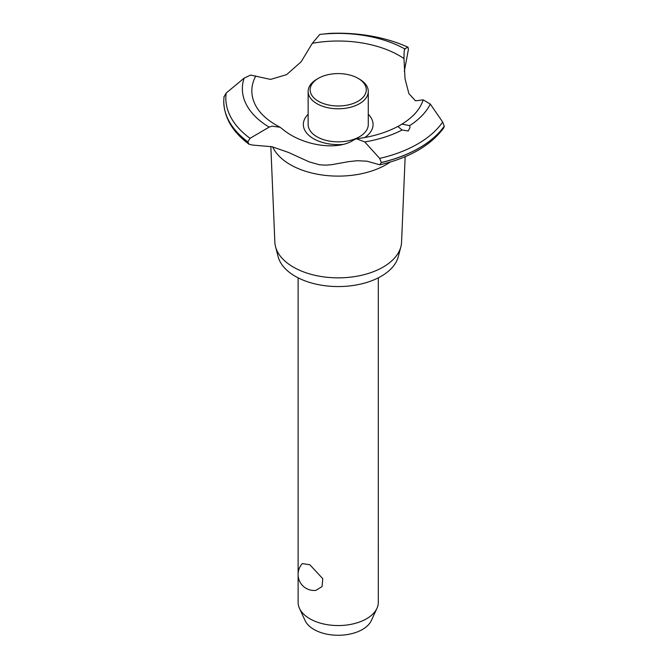 <?xml version="1.0" encoding="UTF-8"?>
<svg xmlns="http://www.w3.org/2000/svg" width="668" height="668" viewBox="0 0 668 668"><rect width="100%" height="100%" fill="white"/><g stroke="black" fill="none" stroke-linecap="round" stroke-linejoin="round"><path stroke-width="1" d="M298.12 575.599L298.12 602.402A40.088 23.146 0 0 0 299.473 608.356A40.088 23.146 0 0 0 309.86 618.768A40.088 23.146 0 0 0 348.621 624.755A40.088 23.146 0 0 0 376.952 608.356A40.088 23.146 0 0 0 378.305 602.402L378.305 277.838M302.303 563.592L309.86 564.761L322.786 578.705L322.068 586.554L315.88 590.378A16.04 16.04 0 0 1 302.303 563.592M376.952 608.356L371.308 620.589A34.252 19.773 180 0 1 347.101 634.592A34.252 19.773 180 0 1 313.993 629.481A34.252 19.773 180 0 1 305.109 620.589L299.473 608.356M405.159 156.704L401.568 242.15A63.377 36.59 180 0 1 400.884 246.701L398.27 256.712A60.738 35.07 180 0 1 357.205 284.802A60.738 35.07 180 0 1 295.264 276.293A60.738 35.07 180 0 1 278.147 256.712L275.542 246.701A63.377 36.59 180 0 1 274.857 242.15L270.832 146.451M400.884 246.701A63.377 36.59 180 0 1 358.031 276.018A63.377 36.59 180 0 1 293.402 267.133A63.377 36.59 180 0 1 275.542 246.701M390.187 162.09A67.752 39.12 180 0 1 386.121 164.654A67.752 39.12 180 0 1 290.304 164.654A67.752 39.12 180 0 1 272.661 146.885M404.416 49.733L404.666 48.873L407.897 47.186L408.449 49.173L404.324 71.359M272.01 146.726L252.746 145.09L249.072 144.263L247.836 141.841L250.041 138.326L269.129 127.12L272.01 126.177L280.076 127.246L282.23 128.857C301.794 145.666 337.549 151.185 353.764 139.938L356.42 138.785L364.761 141.933L379.674 158.399L381.303 162.508L379.833 164.821L366.974 161.188L357.338 160.712L348.471 161.664L331.695 164.687L325.884 165.171L319.563 164.796L309.067 161.831L288.518 152.446L272.01 146.726M329.491 33.4A112.383 64.888 180 0 1 407.897 47.186L408.023 47.203C384.735 36.899 358.566 32.298 329.516 33.4L319.813 34.435L312.307 43.311L301.168 61.757L286.639 74.624L270.59 79.4L250.592 75.083L244.137 78.131L226.168 93.061L224.014 96.843M342.492 144.463A34.861 20.123 180 0 1 313.559 138.719A34.861 20.123 180 0 1 308.14 114.303M312.307 43.311A86.372 49.866 180 0 1 399.289 55.619A86.372 49.866 180 0 1 403.99 58.559C404.04 51.327 404.365 48.28 404.967 49.424M280.076 127.246L276.218 125.15C266.975 119.722 260.395 113.677 256.479 107.014A86.372 49.866 180 0 1 255.811 75.927M408.231 130.97L402.086 130.018L397.969 126.569L401.944 124.123L409.684 125.634L409.993 127.571L408.231 130.97M379.833 164.821C409.459 157.807 430.785 145.457 443.828 127.788L444.245 126.168L442.667 122.027L430.317 104.083L423.178 99.858A86.372 49.866 180 0 1 419.947 107.014C416.289 113.226 410.294 118.929 401.944 124.114M423.178 99.858L415.538 100.843L408.899 93.637L405.025 78.816L403.99 58.559M368.277 114.303A34.861 20.123 180 0 1 364.761 137.524M359.476 79.15L358.056 78.331L359.476 79.15A30.068 17.36 180 0 1 368.277 91.424L368.277 124.482A30.068 17.36 180 0 1 349.715 140.522A30.068 17.36 180 0 1 316.949 136.765A30.068 17.36 180 0 1 308.14 124.482L308.14 91.424A30.068 17.36 180 0 1 316.949 79.15L318.369 78.331A28.064 16.199 0 0 0 318.369 101.244A28.064 16.199 0 0 0 358.056 101.244A28.064 16.199 0 0 0 358.056 78.331A28.064 16.199 0 0 0 318.369 78.331M368.277 91.424A30.068 17.36 180 0 1 349.715 107.464A30.068 17.36 180 0 1 316.949 103.699A30.068 17.36 180 0 1 308.14 91.424M444.245 126.168A114.462 66.082 180 0 1 419.145 148.012A114.462 66.082 180 0 1 381.303 162.508M444.245 126.235A114.462 66.082 180 0 1 419.145 148.079A114.462 66.082 180 0 1 381.303 162.574M402.086 130.018A95.858 55.344 180 0 1 364.761 141.933M442.667 122.027A112.383 64.888 180 0 1 417.684 143.971A112.383 64.888 180 0 1 379.674 158.399M430.317 104.083A95.858 55.344 180 0 1 409.684 125.634M247.836 141.908A114.462 66.082 180 0 1 223.755 101.503A114.462 66.082 180 0 1 223.755 101.352A114.462 66.082 180 0 1 223.755 101.319M247.836 141.841A114.462 66.082 180 0 1 223.755 101.285A114.462 66.082 180 0 1 223.755 100.893L224.03 96.501M250.041 138.326A112.383 64.888 180 0 1 226.168 93.061M269.129 127.12A95.858 55.344 180 0 1 244.137 78.131M319.813 34.435A95.858 55.344 180 0 1 404.666 48.873M298.12 277.838L298.12 573.286M378.305 547.777A16.04 16.04 0 0 0 378.305 545.464M398.228 126.252C386.43 132.59 372.493 136.773 356.42 138.785M249.072 144.263C232.673 132.097 224.231 117.844 223.755 101.503"/></g></svg>
